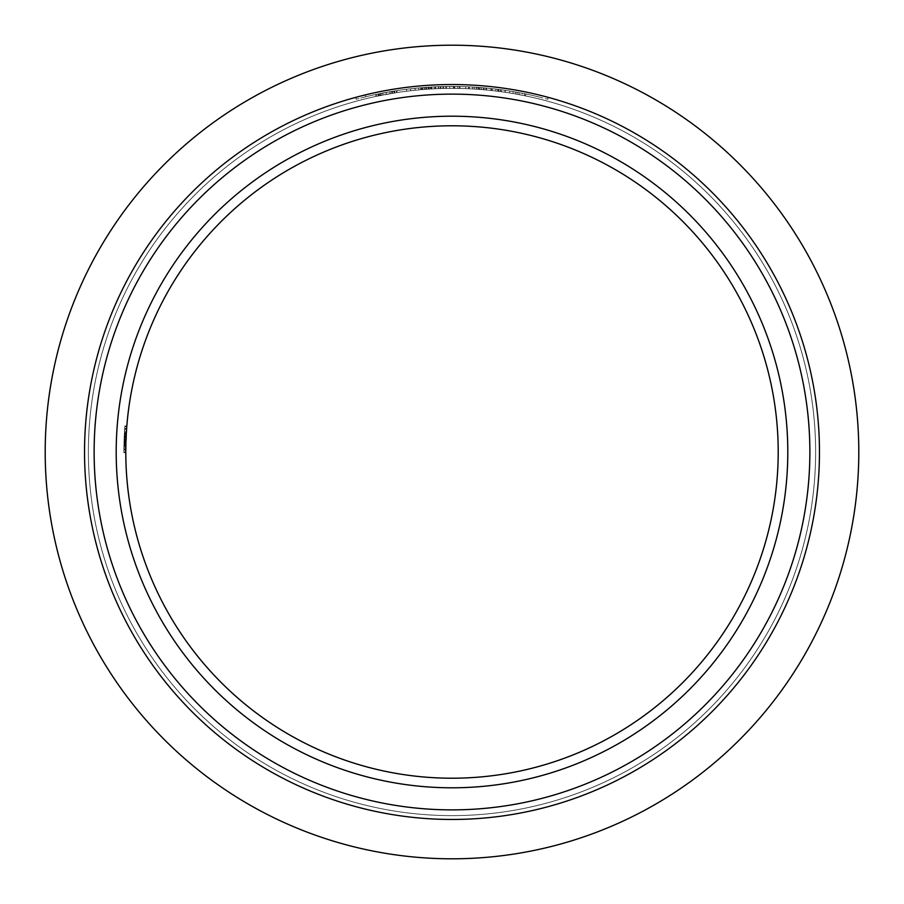 <?xml version="1.0" encoding="UTF-8"?>
<svg xmlns="http://www.w3.org/2000/svg" width="904" height="904" viewBox="0 0 904 904"><rect width="100%" height="100%" fill="white"/><g stroke="black" fill="none" stroke-linecap="round" stroke-linejoin="round"><path stroke-width="0.68" stroke-dasharray="4.52 3.39" d="M116.198 452A335.802 335.802 0 0 0 452 787.802A335.802 335.802 0 0 0 787.802 452A335.802 335.802 0 0 0 452 116.198A335.802 335.802 0 0 0 116.198 452M778.208 452A326.208 326.208 0 0 1 452 778.208A326.208 326.208 0 0 1 125.792 452L126.786 426.62L125.792 452A326.208 326.208 0 0 1 126.831 425.965L125.848 446.147A326.208 326.208 0 0 0 125.792 452L126.786 426.62L125.792 452A326.208 326.208 0 0 1 125.803 449.401L126.831 425.965L125.792 452A326.208 326.208 0 0 1 126.831 425.965L125.848 446.147A326.208 326.208 0 0 0 125.792 452L126.594 429.219A326.208 326.208 0 0 1 126.786 426.62L125.792 452A326.208 326.208 0 0 1 125.927 442.531L126.142 436.79A326.208 326.208 0 0 1 126.323 433.445A326.208 326.208 0 0 0 125.792 452A326.208 326.208 0 0 1 125.927 442.531L126.142 436.79A326.208 326.208 0 0 1 126.323 433.445A326.208 326.208 0 0 0 125.792 452A326.208 326.208 0 0 1 126.323 433.445A326.208 326.208 0 0 0 126.142 436.881L125.792 452A326.208 326.208 0 0 1 125.95 441.954L126.153 436.677A326.208 326.208 0 0 1 126.323 433.445A326.208 326.208 0 0 0 125.792 452A326.208 326.208 0 0 1 126.831 425.965A326.208 326.208 0 0 0 126.131 437.039A326.208 326.208 0 0 1 126.786 426.62A326.208 326.208 0 0 0 125.792 452A326.208 326.208 0 0 1 126.831 425.965A326.208 326.208 0 0 0 125.792 452L125.927 442.7L125.792 452A326.208 326.208 0 0 1 126.029 439.638A326.208 326.208 0 0 1 126.131 437.027L124.21 437.039A328.129 328.129 0 0 1 124.91 425.965L126.831 425.965L124.91 425.965A328.129 328.129 0 0 0 123.871 452L125.792 452A326.208 326.208 0 0 1 452 125.792A326.208 326.208 0 0 1 778.208 452M94.129 452A357.871 357.871 0 0 1 452 94.129A357.871 357.871 0 0 1 809.871 452A357.871 357.871 0 0 1 452 809.871A357.871 357.871 0 0 1 94.129 452M819.465 452A367.465 367.465 0 0 0 452 84.535A367.465 367.465 0 0 0 84.535 452A367.465 367.465 0 0 0 452 819.465A367.465 367.465 0 0 0 819.465 452A367.465 367.465 0 0 0 452 84.535A367.465 367.465 0 0 0 84.535 452A367.465 367.465 0 0 0 452 819.465A367.465 367.465 0 0 0 819.465 452A367.465 367.465 0 0 0 452 84.535A367.465 367.465 0 0 0 84.535 452A367.465 367.465 0 0 0 452 819.465A367.465 367.465 0 0 0 819.465 452M88.377 452A363.623 363.623 0 0 0 452 815.623A363.623 363.623 0 0 0 815.623 452A363.623 363.623 0 0 0 452 88.377A363.623 363.623 0 0 0 88.377 452A363.623 363.623 0 0 0 452 815.623A363.623 363.623 0 0 0 815.623 452A363.623 363.623 0 0 0 452 88.377A363.623 363.623 0 0 0 88.377 452A363.623 363.623 0 0 0 452 815.623A363.623 363.623 0 0 0 815.623 452A363.623 363.623 0 0 0 452 88.377A363.623 363.623 0 0 0 88.377 452A363.623 363.623 0 0 0 452 815.623A363.623 363.623 0 0 0 815.623 452A363.623 363.623 0 0 0 452 88.377A363.623 363.623 0 0 0 88.377 452M547.948 97.282L538.355 94.83A367.465 367.465 0 0 0 365.645 94.83L356.052 97.282L365.645 94.83L365.645 96.796A365.544 365.544 0 0 1 538.355 96.796L547.948 99.27L538.355 96.796L538.355 94.83A367.465 367.465 0 0 0 365.645 94.83L365.645 96.796L356.052 99.27L365.645 96.796A365.544 365.544 0 0 1 538.355 96.796L538.355 94.83L547.948 97.282L547.948 99.27L547.948 97.282M858.8 452A406.8 406.8 0 0 0 452 45.2A406.8 406.8 0 0 0 45.2 452A406.8 406.8 0 0 0 452 858.8A406.8 406.8 0 0 0 858.8 452M123.904 447.209L124.413 433.129L123.882 450.045L124.413 433.129L126.334 433.129L125.905 443.276A326.208 326.208 0 0 0 125.792 452L125.893 443.864L125.792 452A326.208 326.208 0 0 1 125.859 445.288L125.905 443.276A326.208 326.208 0 0 0 125.792 452A326.208 326.208 0 0 1 125.859 445.288L125.95 441.943A326.208 326.208 0 0 0 125.792 452L125.803 448.791A326.208 326.208 0 0 0 125.792 452A326.208 326.208 0 0 1 125.871 444.779L125.927 442.564A326.208 326.208 0 0 0 125.792 452A326.208 326.208 0 0 1 125.882 444.192L125.984 440.937A326.208 326.208 0 0 0 125.905 443.536A326.208 326.208 0 0 1 125.984 440.937L124.063 440.937L125.984 440.937L124.063 440.937L124.289 435.4L126.21 435.4L125.803 448.791A326.208 326.208 0 0 0 125.792 452L123.871 452A328.129 328.129 0 0 1 124.854 426.62L126.786 426.62L124.854 426.62A328.129 328.129 0 0 0 124.662 429.219L126.594 429.219L124.662 429.219A328.129 328.129 0 0 0 124.221 437.027A328.129 328.129 0 0 0 124.108 439.638L126.029 439.638L124.108 439.638A328.129 328.129 0 0 0 123.871 452L125.792 452L123.871 452A328.129 328.129 0 0 1 124.91 425.965L126.831 425.965L124.91 425.965A328.129 328.129 0 0 0 123.871 452L125.792 452L123.871 452A328.129 328.129 0 0 1 123.893 448.791L125.803 448.791L123.893 448.791L123.871 452.328L125.792 452.328L123.871 452.328L124.006 442.779L125.927 442.779L125.803 450.045L126.639 428.564L125.803 450.045L126.639 428.564L125.803 450.045L123.882 450.045L123.927 446.147L125.848 446.147L123.927 446.147L123.904 447.209L125.825 447.209M125.916 443.209L123.995 443.209L125.916 443.209L126.153 436.779L124.221 436.79L124.413 433.129L126.334 433.129L125.927 442.779L124.006 442.768L124.289 435.4L124.21 437.14L126.131 437.14M459.989 86.547L453.299 86.456L465.797 86.716L459.673 86.535L463.221 86.626L459.989 86.547L459.989 88.468L463.221 88.547L463.221 86.626M426.225 87.36L422.575 87.643A365.544 365.544 0 0 1 426.225 87.36L426.225 89.293A363.623 363.623 0 0 0 422.575 89.564L422.575 87.643M434.293 86.886L425.185 87.439A365.544 365.544 0 0 0 421.535 87.722L435.332 86.84L431.581 87.021L434.293 86.886L434.293 88.807L431.581 88.954L431.581 87.021M510.455 91.157L513.054 91.586L510.455 91.157L510.455 93.101L513.054 93.541L513.054 91.586M469.278 86.863L468.532 86.829A365.544 365.544 0 0 1 472.645 87.044L480.047 87.53A365.544 365.544 0 0 1 484.16 87.869L483.357 87.801A365.544 365.544 0 0 0 479.244 87.473L473.391 87.078A365.544 365.544 0 0 0 469.278 86.863L469.278 88.784A363.623 363.623 0 0 1 473.391 88.999L473.391 87.078M443.536 88.468L438.383 88.626L440.937 88.547L440.903 86.626L438.383 86.705L443.536 86.558L438.722 86.694A365.544 365.544 0 0 1 446.531 86.501A365.544 365.544 0 0 0 440.903 86.626L440.937 88.547L443.536 88.468L443.536 86.558M415.004 88.332L406.563 89.293A365.544 365.544 0 0 1 418.801 87.97A365.544 365.544 0 0 0 415.004 88.332L415.004 90.264A363.623 363.623 0 0 1 418.801 89.891L418.801 87.97A365.544 365.544 0 0 1 420.631 87.801A365.544 365.544 0 0 0 418.801 87.97L418.801 89.891A363.623 363.623 0 0 1 420.631 89.733L420.631 87.801L420.631 89.733A363.623 363.623 0 0 0 418.801 89.891L418.801 87.97L418.801 89.891A363.623 363.623 0 0 0 415.162 90.242L415.162 88.321A365.544 365.544 0 0 0 410.665 88.795L415.162 88.321L415.162 90.242A363.623 363.623 0 0 0 406.563 91.225L406.563 89.293L406.563 91.225L415.004 90.264M394.065 91.078L375.849 94.479L396.935 90.626L394.065 91.078L394.065 93.022L396.935 92.57L396.935 90.626M426.349 87.36L422.191 87.677A365.544 365.544 0 0 1 435.728 86.818A365.544 365.544 0 0 0 428.891 87.191L422.71 87.631A365.544 365.544 0 0 1 426.349 87.36L426.349 89.281A363.623 363.623 0 0 0 422.71 89.552L422.71 87.631M454.057 86.456L445.627 86.513A365.544 365.544 0 0 1 454.215 86.468A365.544 365.544 0 0 1 457.853 86.501A365.544 365.544 0 0 0 454.057 86.456L454.057 88.377A363.623 363.623 0 0 1 457.853 88.422L457.853 86.501A365.544 365.544 0 0 1 459.684 86.535A365.544 365.544 0 0 0 457.853 86.501L457.853 88.422A363.623 363.623 0 0 1 459.684 88.456L459.684 86.535L459.684 88.456A363.623 363.623 0 0 0 457.853 88.422L457.853 86.501L457.853 88.422A363.623 363.623 0 0 0 454.215 88.377L454.215 86.468A365.544 365.544 0 0 0 449.717 86.468L454.215 86.468L454.215 88.377A363.623 363.623 0 0 0 445.627 88.434L445.627 86.513L445.627 88.434L454.057 88.377M495.867 89.1L491.708 88.615A365.544 365.544 0 0 1 505.246 90.355A365.544 365.544 0 0 0 498.409 89.417L492.228 88.671A365.544 365.544 0 0 1 495.867 89.1L495.867 91.033A363.623 363.623 0 0 0 492.228 90.603L492.228 88.671M522.241 93.27L515.393 91.993L529.202 94.705L522.241 93.27L522.241 95.225L529.202 96.66L529.202 94.705M477.21 87.326A365.544 365.544 0 0 1 481.606 87.654L485.911 88.027A365.544 365.544 0 0 1 490.748 88.513A365.544 365.544 0 0 0 486.499 88.084L477.21 87.326L477.21 89.247L477.21 87.326M485.911 89.959L481.606 89.586A363.623 363.623 0 0 0 477.21 89.247L486.499 90.016A363.623 363.623 0 0 1 490.748 90.445L490.748 88.513A365.544 365.544 0 0 0 481.606 87.654A365.544 365.544 0 0 1 490.748 88.513L490.748 90.445A363.623 363.623 0 0 0 485.911 89.959L485.911 88.027M124.232 436.587L126.153 436.587M124.21 437.14L124.063 440.937L125.984 440.937M124.006 442.768L123.961 444.192A328.129 328.129 0 0 0 123.871 452A328.129 328.129 0 0 1 124.006 442.564L123.95 444.779A328.129 328.129 0 0 0 123.871 452A328.129 328.129 0 0 1 124.029 441.943A328.129 328.129 0 0 0 123.871 452A328.129 328.129 0 0 1 124.402 433.445A328.129 328.129 0 0 0 124.232 436.677L124.006 442.7L125.927 442.677L124.006 442.7L123.882 450.045L125.803 450.045L123.882 450.045L124.006 442.768L125.927 442.768M126.334 433.129L124.413 433.129L126.334 433.129L124.413 433.129L126.334 433.129L124.413 433.129L124.006 442.531A328.129 328.129 0 0 0 123.871 452A328.129 328.129 0 0 1 124.402 433.445A328.129 328.129 0 0 0 124.221 436.79L124.221 436.881A328.129 328.129 0 0 1 124.402 433.445A328.129 328.129 0 0 0 123.871 452A328.129 328.129 0 0 1 123.893 448.791L124.21 437.039M124.413 433.129L124.006 442.531A328.129 328.129 0 0 0 123.871 452A328.129 328.129 0 0 1 123.995 443.276L123.938 445.288A328.129 328.129 0 0 0 123.871 452A328.129 328.129 0 0 1 123.995 443.276L124.289 435.4L126.21 435.4L124.289 435.4L126.21 435.4L124.289 435.4L124.006 442.7L125.927 442.677L124.006 442.7L123.882 450.045L125.803 450.045L123.882 450.045L123.984 443.604L125.905 443.604M123.984 443.604L124.854 426.62A328.129 328.129 0 0 0 124.662 429.219L123.938 445.288A328.129 328.129 0 0 0 123.871 452L125.792 452L123.871 452A328.129 328.129 0 0 1 124.402 433.445L126.323 433.445L124.402 433.445A328.129 328.129 0 0 0 124.221 436.79M124.232 436.677L126.153 436.677M124.368 434.067L126.289 434.067M124.187 437.604L126.108 437.604M123.871 452.328L125.792 452.328M124.221 436.881L126.142 436.881M124.13 439.05L126.051 439.05L124.13 439.05M125.893 443.706L123.984 443.706L124.289 435.4L126.21 435.4M124.085 440.316L126.006 440.316L124.085 440.316M123.984 443.706L124.91 425.965A328.129 328.129 0 0 0 123.871 452L125.792 452L123.871 452A328.129 328.129 0 0 1 123.927 446.147L124.91 425.965L126.831 425.965L124.91 425.965L124.119 439.321L126.04 439.321L124.119 439.321L124.91 425.965L123.871 452.655L125.792 452.655L123.871 452.655L123.938 445.491L125.859 445.491L123.938 445.491L123.882 450.045L123.938 445.695L125.848 445.695L123.938 445.695L124.119 439.31L126.04 439.31L124.119 439.31L124.707 428.564L126.639 428.564L124.707 428.564L124.119 439.31L123.882 450.045L125.803 450.045M123.916 446.621L124.91 425.965L123.882 449.401A328.129 328.129 0 0 0 123.871 452L124.854 426.62L126.786 426.62L124.854 426.62L126.786 426.62L124.854 426.62L123.916 446.621L125.837 446.621M124.662 429.219L126.594 429.219L124.662 429.219M124.266 435.897L126.187 435.897M124.176 438.011L126.097 438.011M123.871 452.655L124.119 439.321L123.871 452.655L125.792 452.655M124.119 439.321L126.04 439.321L124.119 439.321M124.119 439.31L126.04 439.31L124.119 439.31L123.882 450.045L124.119 439.31L126.04 439.31M124.91 425.965A328.129 328.129 0 0 0 123.984 443.536A328.129 328.129 0 0 1 124.063 440.937A328.129 328.129 0 0 0 123.984 443.536A328.129 328.129 0 0 1 124.458 432.519L123.984 443.536A328.129 328.129 0 0 0 123.927 446.147L124.91 425.965L126.831 425.965M123.984 443.536L125.905 443.536L126.379 432.519A326.208 326.208 0 0 0 125.905 443.536L126.379 432.519A326.208 326.208 0 0 0 125.905 443.536L123.984 443.536A328.129 328.129 0 0 1 124.458 432.519L126.379 432.519L124.458 432.519L123.984 443.536M123.927 446.147L125.848 446.147L123.927 446.147A328.129 328.129 0 0 0 123.871 452L125.792 452L123.871 452A328.129 328.129 0 0 1 123.927 446.147L125.848 446.147M124.707 428.564L126.639 428.564M124.345 434.428L126.266 434.428L124.345 434.428M124.39 433.513L126.311 433.513M123.882 449.401L125.803 449.401L123.882 449.401M124.04 441.491L125.961 441.491M124.379 433.717L126.3 433.717M124.854 426.62L126.786 426.62L124.854 426.62L126.786 426.62L124.854 426.62L123.871 452L125.792 452L123.871 452L123.972 443.864L125.893 443.864L123.972 443.864L123.871 452L125.792 452L123.871 452L124.854 426.62M126.436 431.558L125.972 441.265L126.436 431.558L124.515 431.558L124.051 441.265L125.972 441.265L124.051 441.265L124.515 431.558M356.052 97.282L356.052 99.27L356.052 97.282M396.935 92.57L375.849 96.434L396.517 92.637L396.517 90.694M396.517 92.637L394.065 93.022M393.285 93.146L382.889 94.999L386.426 94.332L386.426 92.389L382.889 93.044L393.285 91.202L386.426 92.389L386.426 94.332L393.285 93.146L393.285 91.202M380.516 95.474L380.516 93.519M378.087 95.971L378.087 94.005M376.301 96.344L376.301 94.378M378.765 95.824L378.765 93.869M375.849 96.434L375.849 94.479M379.488 95.677L390.121 93.677L386.336 94.355L386.324 92.4L379.488 93.722L386.336 92.4L386.336 94.355L379.488 95.677L379.488 93.722M392.381 93.293L392.381 91.349M394.732 92.909L394.732 90.965M381.126 95.349L381.126 93.394M390.121 93.677L390.121 91.733M391.748 93.406L391.748 91.451M382.889 94.999L382.889 93.044M410.665 90.728A363.623 363.623 0 0 1 415.162 90.242L410.665 90.728L410.665 88.795M415.162 90.242L415.162 88.321L415.162 90.242M422.71 89.552L428.891 89.112A363.623 363.623 0 0 1 435.728 88.739A363.623 363.623 0 0 0 422.191 89.598L431.818 88.931L429.163 89.089L429.163 87.168M429.163 89.089L426.349 89.281M429.377 89.078L429.377 87.157M435.468 88.75L435.468 86.829M428.891 89.112L428.891 87.191M435.728 88.739L435.728 86.818L435.728 88.739M422.191 89.598L422.191 87.677L422.191 89.598M431.818 88.931L431.818 87.01M438.383 88.626L438.383 86.705M440.214 88.569L440.214 86.648M449.717 88.377A363.623 363.623 0 0 1 454.215 88.377L449.717 88.377L449.717 86.468M454.215 88.377L454.215 86.468L454.215 88.377M473.391 88.999L479.244 89.394A363.623 363.623 0 0 1 483.357 89.733L484.16 89.801A363.623 363.623 0 0 0 480.047 89.462L472.645 88.965A363.623 363.623 0 0 0 468.532 88.75L474.272 89.055L474.272 87.134M474.272 89.055L469.278 88.784M476.318 89.191L476.318 87.27M479.244 89.394L479.244 87.473M483.357 89.733L483.357 87.801M478.385 89.338L478.385 87.405M484.16 89.801L484.16 87.869M480.047 89.462L480.047 87.53M476.34 89.191L476.34 87.27M472.645 88.965L472.645 87.044M468.532 88.75L468.532 86.829M492.228 90.603L498.409 91.349A363.623 363.623 0 0 1 505.246 92.298A363.623 363.623 0 0 0 491.708 90.547L501.336 91.733L498.68 91.383L498.68 89.451M498.68 91.383L495.867 91.033M498.884 91.406L498.884 89.473M504.986 92.253L504.986 90.321M498.409 91.349L498.409 89.417M505.246 92.298L505.246 90.355L505.246 92.298M491.708 90.547L491.708 88.615L491.708 90.547M501.336 91.733L501.336 89.801M513.054 93.541L507.901 92.694L507.901 90.75M507.901 92.694L510.455 93.101M509.732 92.988L509.732 91.044M529.202 96.66L515.393 93.948L517.065 94.242L517.065 92.298M517.065 94.242L522.241 95.225M522.32 95.236L519.043 94.604L525.552 95.892L522.32 95.236L522.342 93.293L525.552 93.937L519.043 92.66L522.32 93.281L522.32 95.236L522.32 93.281M515.393 93.948L515.393 91.993M525.552 95.892L525.552 93.937M524.546 95.688L524.546 93.722M519.043 94.604L519.043 92.66M422.575 89.564L428.62 89.123L428.598 87.202L428.62 89.123L426.225 89.293M424.134 89.439L424.134 87.518M431.581 88.954L421.535 89.654A363.623 363.623 0 0 1 425.185 89.36L434.293 88.807M435.332 88.761L435.332 86.84M428.293 89.146L428.293 87.225M421.535 89.654L421.535 87.722M425.185 89.36L425.185 87.439M428.496 89.134L428.496 87.213M431.694 88.942L431.694 87.021M426.744 89.247L426.744 87.326L426.744 89.247M430.654 88.999L430.654 87.078M438.722 88.615L440.903 88.547A363.623 363.623 0 0 1 446.531 88.411A363.623 363.623 0 0 0 442.892 88.49A363.623 363.623 0 0 0 438.722 88.615L438.722 86.694M446.531 88.411L446.531 86.501L446.531 88.411M442.892 88.49L442.892 86.569L442.892 88.49M463.221 88.547L453.299 88.377L454.836 88.389L454.836 86.468M454.836 88.389L459.989 88.468M459.673 88.456L459.673 86.535M465.797 88.637L465.797 86.716M459.582 88.456L459.582 86.535M453.299 88.377L453.299 86.456M459.503 86.535L462.159 86.592L456.949 86.49L459.503 86.535L459.503 88.456L459.514 86.535M462.159 88.513L459.503 88.456L462.159 88.513L462.159 86.592M456.949 88.411L459.514 88.456L456.949 88.411L456.949 86.49M481.606 89.586L481.606 87.654L481.606 89.586A363.623 363.623 0 0 1 490.748 90.445A363.623 363.623 0 0 0 481.606 89.586L481.606 87.654M486.499 90.016L486.499 88.084M124.029 441.954L125.95 441.954L124.029 441.943M123.95 444.779L125.871 444.779M124.006 442.564L125.927 442.564M123.961 444.192L125.882 444.192M124.006 442.531L125.927 442.531L124.006 442.531M123.995 443.276L125.905 443.276L123.995 443.276M123.938 445.288L125.859 445.288L123.938 445.288M124.006 442.621L125.927 442.621M431.016 88.976L431.016 87.055M428.202 89.157L428.202 87.236M500.533 91.632L500.533 89.688M497.72 91.259L497.72 89.326"/><path stroke-width="1.36" d="M787.802 452A335.802 335.802 0 0 1 452 787.802A335.802 335.802 0 0 1 116.198 452A335.802 335.802 0 0 1 452 116.198A335.802 335.802 0 0 1 787.802 452M125.792 452A326.208 326.208 0 0 0 452 778.208A326.208 326.208 0 0 0 778.208 452A326.208 326.208 0 0 0 452 125.792A326.208 326.208 0 0 0 125.792 452L125.792 452M809.871 452A357.871 357.871 0 0 0 452 94.129A357.871 357.871 0 0 0 94.129 452A357.871 357.871 0 0 0 452 809.871A357.871 357.871 0 0 0 809.871 452M84.535 452A367.465 367.465 0 0 1 452 84.535A367.465 367.465 0 0 1 819.465 452A367.465 367.465 0 0 1 452 819.465A367.465 367.465 0 0 1 84.535 452M858.8 452A406.8 406.8 0 0 0 452 45.2A406.8 406.8 0 0 0 45.2 452A406.8 406.8 0 0 0 452 858.8A406.8 406.8 0 0 0 858.8 452M125.803 450.045L125.916 443.209M125.984 440.937L126.21 435.4"/></g></svg>
